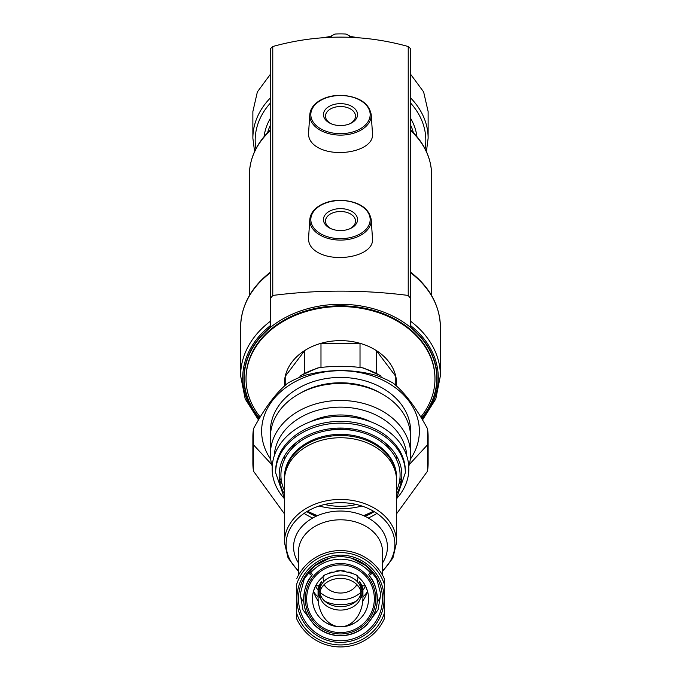 <?xml version="1.0" encoding="UTF-8"?>
<svg xmlns="http://www.w3.org/2000/svg" width="681" height="681" viewBox="0 0 681 681"><rect width="100%" height="100%" fill="white"/><g stroke="black" fill="none" stroke-linecap="round" stroke-linejoin="round"><path stroke-width="1.02" d="M318.07 597.509L318.07 590.87A22.43 17.187 180 0 1 321.747 581.438A29.283 22.43 90 0 0 318.07 597.509A29.283 22.43 90 0 0 340.466 626.792A28.04 28.04 0 0 0 340.5 626.792L333.452 625.899L326.88 623.268A22.43 17.187 180 0 0 340.5 626.792A28.04 28.04 0 0 0 340.526 626.792L340.5 626.792A29.283 22.43 90 0 0 340.534 626.792A28.04 28.04 0 0 0 340.534 626.792A29.283 22.43 90 0 0 362.93 597.509A29.283 22.43 90 0 0 359.253 581.438A22.43 17.187 180 0 1 362.93 590.87L362.93 597.509M318.231 601.068A38.894 29.794 -90 0 1 313.422 591.457A28.04 28.04 0 0 1 315.55 585.949L313.422 591.457A28.04 28.04 0 0 0 340.466 626.792A29.283 22.43 90 0 0 340.5 626.792A22.43 17.187 180 0 0 354.12 623.268L347.548 625.899L340.526 626.792A28.04 28.04 0 0 0 367.578 591.457L365.45 585.949A28.04 28.04 0 0 1 367.578 591.457A38.894 29.794 -90 0 1 362.769 601.068M296.686 618.833A48.198 48.198 0 0 0 384.314 618.833L384.314 613.317L384.314 618.833A48.198 48.198 0 0 1 296.686 618.833L296.686 584.187A46.172 46.172 0 0 1 384.314 584.187L384.314 613.317A46.172 46.172 0 0 1 296.686 613.317M296.686 578.68A48.198 48.198 0 0 1 384.314 578.68L384.314 584.187L384.314 578.68M380.79 595.841A42.06 32.22 0 0 1 377.121 602.438A36.8 36.8 0 0 0 376.959 593.713A36.8 36.8 0 0 1 377.121 602.438C376.712 609.265 373.699 616.152 368.098 623.106L378.023 609.844L380.756 594.181L376.704 578.663L366.395 565.86L351.413 558.19C344.135 556.198 336.857 556.198 329.587 558.19L314.622 565.851L304.313 578.629L300.244 594.155L302.977 609.844L312.902 623.106C307.293 616.143 304.288 609.257 303.879 602.438A36.8 36.8 0 0 1 304.041 593.721A36.8 36.8 0 0 0 303.879 602.438A42.06 32.22 0 0 1 300.21 595.841M368.098 623.106A36.8 36.8 0 0 1 312.902 623.106M377.121 602.438A36.8 36.8 0 0 1 374.559 612.713A36.8 36.8 0 0 0 377.121 602.438C377.487 590.597 374.822 581.659 369.128 575.624L369.128 575.624A42.06 32.22 0 0 0 372.899 572.568M308.101 572.568A42.06 32.22 0 0 0 311.872 575.624L311.872 575.624C306.178 581.668 303.513 590.606 303.879 602.438A36.8 36.8 0 0 0 374.363 613.172A36.8 36.8 0 0 1 303.879 602.438M370.064 576.841A36.8 36.8 0 0 1 372.081 579.854A36.8 36.8 0 0 0 370.064 576.841M372.754 581.029A36.8 36.8 0 0 1 375.342 586.911A36.8 36.8 0 0 0 372.754 581.029M305.65 586.92A36.8 36.8 0 0 1 308.246 581.029A36.8 36.8 0 0 0 305.65 586.92M308.816 580.025A36.8 36.8 0 0 1 310.936 576.841A36.8 36.8 0 0 0 308.816 580.025M370.549 573.019A39.566 39.566 0 0 0 310.451 573.019M284.42 542.408L284.42 480.701A56.08 42.963 0 0 1 340.5 437.738A56.08 42.963 0 0 1 396.58 480.701L396.58 542.408A56.08 42.963 0 0 0 340.5 499.445A56.08 42.963 0 0 0 284.42 542.408L288.072 557.977L298.44 571.402M376.899 513.38A56.08 42.963 0 0 1 368.276 518.02M312.724 518.02A56.08 42.963 0 0 1 304.101 513.38M374.184 511.627A52.573 40.273 0 0 1 364.999 516.334M316.001 516.334A52.573 40.273 0 0 1 306.816 511.627M284.42 513.806L253.511 471.218A87.628 67.13 0 0 1 252.872 463.123A87.628 67.13 0 0 1 253.511 455.027L253.511 428.672A87.628 67.13 0 0 0 252.872 436.759L252.872 463.123M428.128 463.123L428.128 436.759A87.628 67.13 0 0 0 427.489 428.672L427.489 455.027A87.628 67.13 0 0 1 428.128 463.123A87.628 67.13 0 0 1 427.489 471.218L396.58 513.806M427.489 471.218L427.489 444.855L409.29 464.519M253.511 428.672C265.071 407.4 276.52 392.213 287.859 383.105A87.628 67.13 0 0 1 306.161 375.01C329.263 369.085 352.154 369.085 374.839 375.01A87.628 67.13 0 0 1 393.141 383.105C404.616 392.392 416.065 407.587 427.489 428.672M253.511 471.218L253.511 455.027M270.715 459.275A78.868 60.413 0 0 1 340.5 370.719A78.868 60.413 0 0 1 410.285 459.275M253.511 444.855L271.71 464.519M270.51 434.146A70.1 53.697 0 0 1 340.5 377.427A70.1 53.697 0 0 1 410.49 434.146M300.44 393.09A66.304 50.794 0 0 1 340.5 382.773A66.304 50.794 0 0 1 380.56 393.09M274.247 455.887A66.304 50.794 0 0 1 340.5 407.144A66.304 50.794 0 0 1 406.753 455.887M401.764 477.372A66.304 50.794 0 0 1 399.577 480.999M361.875 506.026A66.304 50.794 0 0 1 319.125 506.026M281.423 480.999A66.304 50.794 0 0 1 279.236 477.372M309.915 421.931A56.08 42.963 0 0 1 340.5 414.984A56.08 42.963 0 0 1 371.085 421.931M396.521 455.921A56.08 42.963 0 0 1 396.58 457.938L396.58 459.641M284.42 459.641L284.42 457.938A56.08 42.963 0 0 1 284.479 455.921M396.214 455.41A56.08 42.963 0 0 1 396.572 459.624M284.428 459.624A56.08 42.963 0 0 1 284.786 455.41M385.097 442.803A53.45 40.945 0 0 1 389.617 449.222M356.35 504.485A53.45 40.945 0 0 1 324.65 504.485M291.383 449.222A53.45 40.945 0 0 1 295.903 442.803M375.699 598.752A35.199 35.199 0 0 0 340.5 563.553A35.199 35.199 0 0 0 305.301 598.752A35.199 35.199 0 0 0 340.5 633.96A35.199 35.199 0 0 0 375.699 598.752M340.5 632.589A33.837 33.837 0 0 0 369.809 581.838A33.837 33.837 0 0 0 311.191 581.838A33.837 33.837 0 0 0 340.5 632.589M340.44 570.712A28.04 28.04 0 0 1 345.19 571.112M348.842 571.989A28.04 28.04 0 0 1 351.592 573.002M356.648 575.828A28.04 28.04 0 0 1 357.985 576.833C358.3 575.07 352.452 573.036 340.44 570.712C328.506 573.062 322.692 575.096 323.015 576.833A28.04 28.04 0 0 1 324.343 575.837M329.349 573.027A28.04 28.04 0 0 1 332.081 572.006M335.716 571.129A28.04 28.04 0 0 1 340.372 570.712M323.679 581.651A22.882 17.527 -90 0 1 323.015 576.833A28.04 28.04 0 0 0 315.618 585.822L315.55 585.949A26.287 20.141 0 0 0 318.087 590.129M362.913 590.129A26.287 20.141 0 0 0 365.45 585.949L365.382 585.822A28.04 28.04 0 0 0 357.985 576.833A22.882 17.527 -90 0 1 357.321 581.651M358.01 585.822L356.035 585.822A17.527 13.424 0 0 1 340.5 593.032A17.527 13.424 0 0 1 324.965 585.822A22.882 17.527 -90 0 1 324.411 584.298M324.965 585.822L322.99 585.822M320.896 585.822L319.934 585.822M319.057 585.822L315.618 585.822M365.382 585.822L361.943 585.822M361.066 585.822L360.104 585.822M356.589 584.298A22.882 17.527 -90 0 1 356.035 585.822M318.299 593.33A22.43 17.187 180 0 0 320.819 599.118M360.181 599.118A22.43 17.187 180 0 0 362.701 593.33M319.934 592.564A20.677 15.842 180 0 0 340.5 606.711A20.677 15.842 180 0 0 361.066 592.564M361.177 594.249L361.177 590.87A20.677 15.842 180 0 0 340.5 575.028A20.677 15.842 180 0 0 319.823 590.87L319.823 594.249A20.677 15.842 0 0 1 340.5 578.407A20.677 15.842 0 0 1 361.177 594.249A20.677 15.842 0 0 1 340.5 610.091A20.677 15.842 0 0 1 319.823 594.249M367.561 591.406A29.794 22.822 0 0 1 362.93 596.879M356.018 601.34A29.794 22.822 0 0 1 324.982 601.34M318.07 596.879A29.794 22.822 0 0 1 313.439 591.406M362.335 590.819A26.287 20.141 0 0 1 361.177 592.036M361.007 592.206A26.287 20.141 0 0 1 319.993 592.206M319.823 592.036A26.287 20.141 0 0 1 318.665 590.819M410.6 97.919L410.6 74.255L423.625 91.892L428.128 111.565L428.128 138.2A87.628 67.13 180 0 0 410.6 97.919L410.6 118.298A76.791 58.821 180 0 1 416.934 136.643M270.4 97.919A87.628 67.13 180 0 0 252.872 138.2L252.872 111.565L257.367 91.909L270.4 74.255M270.4 298.584L270.4 48.666L272.775 46.512C317.891 33.999 363.041 33.999 408.225 46.512L410.6 48.666L410.6 298.584L408.225 295.435C363.194 289.706 318.044 289.706 272.775 295.435L270.4 298.584L270.4 327.425A96.464 73.888 0 0 1 410.6 327.425L410.6 298.584M317.652 252.336C336.278 263.428 375.188 255.835 372.456 238.01L371.196 219.486A30.722 19.749 180 0 1 341.172 240.095A30.722 19.749 180 0 1 309.778 220.355A30.722 19.749 180 0 1 309.804 219.486L308.51 238.92C308.629 244.402 311.677 248.88 317.652 252.336M317.652 147.343C336.278 158.443 375.188 150.841 372.456 133.025L371.196 114.502A30.722 19.749 180 0 1 341.172 135.11A30.722 19.749 180 0 1 309.778 115.37A30.722 19.749 180 0 1 309.804 114.502L308.51 133.927C308.629 139.418 311.677 143.887 317.652 147.343M381.241 376.142L380.024 375.478A64.295 49.253 180 0 0 364.667 368.693L362.224 367.731C347.736 365.85 333.256 365.85 318.776 367.731L316.333 368.693A64.295 49.253 180 0 0 300.976 375.478L317.346 368.012M300.976 375.478L299.759 376.142M363.654 368.012L380.024 375.478M408.779 466.34A70.1 53.697 180 0 0 410.6 454.167L410.6 437.159A70.1 53.697 180 0 0 340.5 383.463A70.1 53.697 180 0 0 270.4 437.159L270.4 454.167A70.1 53.697 180 0 0 272.221 466.34M279.619 480.786A70.1 53.697 180 0 0 282.002 483.757M398.998 483.757A70.1 53.697 180 0 0 401.381 480.786M410.6 454.167A70.1 53.697 180 0 0 340.5 400.462A70.1 53.697 180 0 0 270.4 454.167M353.396 430.503A47.321 36.246 180 0 0 327.604 430.503M304.722 373.069L304.722 350.511A56.08 42.963 0 0 1 320.981 343.318L360.019 343.318L360.019 367.468M320.981 343.318L320.981 367.468M360.019 343.318A56.08 42.963 0 0 1 376.278 350.511L376.278 373.069M396.58 386.084L396.58 383.59A56.08 42.963 0 0 0 395.789 376.397L395.789 376.397A56.08 42.963 180 0 0 376.278 350.511L395.789 376.397L395.789 385.369M284.42 386.084L284.42 383.59A56.08 42.963 0 0 1 285.211 376.397L285.211 385.369M285.211 376.397L304.722 350.511A56.08 42.963 180 0 0 285.211 376.397M259.401 418.338A96.591 73.991 180 0 1 270.4 327.246L270.4 321.236A99.894 76.527 180 0 0 240.606 375.759L245.194 398.947L258.465 419.93M410.6 273.166L410.6 321.236A99.894 76.527 180 0 1 440.394 375.759L435.806 398.947L422.535 419.93M413.401 132.718A74.484 57.059 180 0 0 410.6 125.151L410.6 130.539A91.135 69.811 180 0 1 431.635 175.145L431.635 295.571M410.6 327.425L410.6 327.587A96.319 73.786 180 0 1 421.479 418.134M259.521 418.134A96.319 73.786 180 0 1 270.4 327.587L270.4 327.425M434.963 378.559A94.463 72.365 180 0 0 434.963 378.185A94.463 72.365 180 0 0 340.5 305.82A94.463 72.365 180 0 0 246.037 378.185A94.463 72.365 180 0 0 246.037 378.559M420.807 417.027A94.463 72.365 180 0 0 434.963 378.925A94.463 72.365 180 0 0 340.5 306.569A94.463 72.365 180 0 0 246.037 378.925A94.463 72.365 180 0 0 260.193 417.027M246.037 378.185L246.037 378.925M323.449 219.597A17.051 10.956 180 0 1 348.638 209.961A17.051 10.956 180 0 1 349.77 228.79A17.051 10.956 180 0 1 331.23 228.79A17.051 10.956 180 0 1 323.449 219.597M331.809 229.02A15.016 9.653 180 0 1 325.484 221.155A15.016 9.653 180 0 1 340.5 211.502A15.016 9.653 180 0 1 355.516 221.155A15.016 9.653 180 0 1 349.191 229.02M323.449 114.604A17.051 10.956 180 0 1 348.638 104.976A17.051 10.956 180 0 1 349.77 123.797A17.051 10.956 180 0 1 331.23 123.797A17.051 10.956 180 0 1 323.449 114.604M331.809 124.027A15.016 9.653 180 0 1 325.484 116.162A15.016 9.653 180 0 1 340.5 106.517A15.016 9.653 180 0 1 355.516 116.162A15.016 9.653 180 0 1 349.191 124.027M349.532 35.846L346.025 34.05A69.76 53.441 180 0 0 334.975 34.05L331.468 35.846M381.896 612.517A43.627 43.627 0 0 1 296.873 598.752A43.627 43.627 0 0 1 347.472 555.696A43.627 43.627 0 0 1 381.896 612.517M351.413 558.19A42.009 42.009 0 0 1 336.823 640.6A42.009 42.009 0 0 1 329.587 558.19M367.425 624.136A36.995 36.995 0 0 1 313.575 624.136M298.44 570.755A54.386 41.669 0 0 1 303.326 513.925A54.386 41.669 0 0 1 377.674 513.925A54.386 41.669 0 0 1 382.56 570.755M298.44 575.224L298.44 552.019A42.06 32.22 0 0 1 340.5 519.799A42.06 32.22 0 0 1 382.56 552.019L382.56 575.224M298.44 562.898A46.912 35.94 0 0 1 340.5 511.039A46.912 35.94 0 0 1 382.56 562.898M284.437 479.586L284.42 478.445A56.08 42.963 0 0 1 340.5 435.482A56.08 42.963 0 0 1 396.58 478.445L396.563 479.586M284.42 478.445L284.42 477.321A56.08 42.963 0 0 1 340.5 434.359A56.08 42.963 0 0 1 396.58 477.321L396.58 478.445M373.46 512.069A56.08 42.963 0 0 1 364.556 516.13M316.444 516.13A56.08 42.963 0 0 1 307.54 512.069M284.42 490.49A59.587 45.644 0 0 1 340.5 429.422A59.587 45.644 0 0 1 396.58 490.49M284.42 494.1A61.341 46.989 0 0 1 340.5 428.077A61.341 46.989 0 0 1 396.58 494.1M284.42 498.203L275.66 472.81A64.84 49.67 0 0 1 340.5 423.139A64.84 49.67 0 0 1 405.34 472.81L396.58 498.203M275.66 472.81L275.66 471.005A64.84 49.67 0 0 1 340.5 421.335A64.84 49.67 0 0 1 405.34 471.005L405.34 472.81M284.42 498.688A68.347 52.36 0 0 1 279.908 444.523A68.347 52.36 0 0 1 340.5 416.397A68.347 52.36 0 0 1 401.092 444.523A68.347 52.36 0 0 1 396.58 498.688M408.225 46.512L408.225 295.435M272.775 46.512L272.775 295.435M421.599 418.338A96.591 73.991 180 0 0 410.6 327.246M270.4 325.603A97.783 74.901 180 0 0 258.933 419.13M422.067 419.13A97.783 74.901 180 0 0 410.6 325.603M270.4 272.775A99.894 76.527 180 0 0 240.606 327.289L240.606 375.759M440.394 375.759L440.394 327.289A99.894 76.527 180 0 0 410.6 272.775M270.4 130.539A91.135 69.811 180 0 0 249.365 175.145L249.365 295.571M270.4 125.151A74.484 57.059 180 0 0 267.599 132.718M270.4 118.298A76.791 58.821 180 0 0 264.066 136.643M270.4 103.061A85.321 65.359 180 0 0 255.911 148.833M425.089 148.833A85.321 65.359 180 0 0 410.6 103.061M360.011 343.318A56.08 42.963 180 0 0 320.989 343.318M310.825 219.597A29.675 19.077 180 0 1 355.337 203.074A29.675 19.077 180 0 1 355.337 236.111A29.675 19.077 180 0 1 310.825 219.597M310.825 114.604A29.675 19.077 180 0 1 355.337 98.081A29.675 19.077 180 0 1 355.337 131.118A29.675 19.077 180 0 1 310.825 114.604M354.111 37.489A65.614 50.266 180 0 0 349.557 36.876M331.443 36.876A65.614 50.266 180 0 0 326.889 37.489M382.56 571.402L392.928 557.977L396.58 542.408M368.276 574.577L372.226 571.708M308.774 571.708L312.724 574.577M373.622 511.295L363.603 515.704M317.397 515.704L307.378 511.295M240.606 327.289C241.074 305.709 251.008 287.331 270.4 272.153M440.394 327.289C439.926 305.709 429.992 287.331 410.6 272.153M249.365 175.145C249.629 158.103 256.635 143.053 270.391 129.977M431.635 175.145C431.371 158.103 424.365 143.053 410.609 129.977M252.872 138.2L254.583 151.565M426.417 151.565L428.128 138.2M434.963 378.185L434.963 378.925M309.804 219.486C310.383 213.647 313.958 208.837 320.555 205.066C326.999 201.585 334.397 200.001 342.756 200.325C359.525 201.942 369.008 208.326 371.196 219.486M309.804 114.502C310.383 108.654 313.958 103.852 320.555 100.073C326.999 96.591 334.397 95.017 342.756 95.34C359.525 96.949 369.008 103.333 371.196 114.502M358.41 37.753L349.54 36.314M331.46 36.314L322.59 37.753"/></g></svg>
